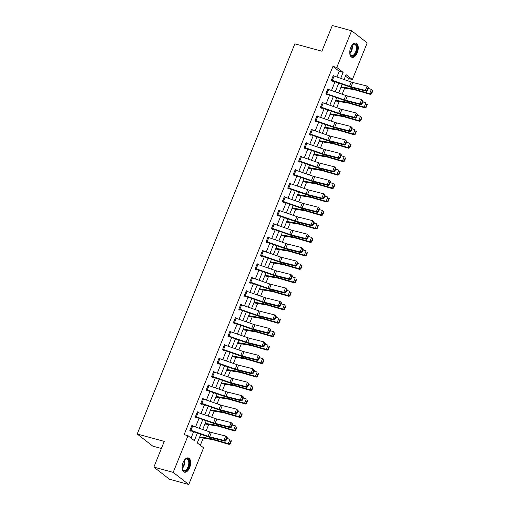 <?xml version="1.0" encoding="UTF-8"?>
<svg xmlns="http://www.w3.org/2000/svg" width="510" height="510" viewBox="0 0 510 510"><rect width="100%" height="100%" fill="white"/><g stroke="black" fill="none" stroke-linecap="round" stroke-linejoin="round"><path stroke-width="0.76" d="M183.096 462.513A7.382 3.933 -74.7 0 1 188.324 457.942A7.382 3.933 -74.7 0 1 189.669 467.619A7.382 3.933 -74.7 0 1 184.441 472.19A7.382 3.933 -74.7 0 1 183.096 462.513M350.714 47.647A7.382 3.933 -74.7 0 1 355.942 43.076A7.382 3.933 -74.7 0 1 357.281 52.76A7.382 3.933 -74.7 0 1 352.053 57.324A7.382 3.933 -74.7 0 1 350.714 47.647M161.389 448.488L152.783 446.142L137.203 434.023L294.85 43.834L321.899 51.21L332.291 25.5L351.613 30.766L367.194 42.891L352.378 79.56L346.06 74.645L344.091 79.522M347.603 80.746L348.508 78.508L352.378 79.56M200.322 445.287L203.235 438.077M206.206 430.72L208.673 424.613M211.644 417.263L214.111 411.156M217.081 403.799L219.549 397.692M222.519 390.341L224.987 384.234M227.964 376.877L230.431 370.77M233.401 363.42L235.869 357.312M238.839 349.956L241.306 343.855M244.277 336.498L246.744 330.391M249.715 323.04L252.182 316.933M255.153 309.576L257.62 303.469M260.591 296.119L263.058 290.012M266.029 282.655L268.496 276.548M271.467 269.197L273.934 263.09M276.904 255.733L279.372 249.626M282.342 242.275L284.809 236.168M287.78 228.811L290.254 222.704M293.224 215.354L295.692 209.247M298.662 201.89L301.13 195.783M304.1 188.432L306.567 182.325M309.538 174.968L312.005 168.861M314.976 161.511L317.443 155.403M320.414 148.047L322.881 141.939M325.852 134.589L328.319 128.482M331.29 121.125L333.757 115.024M336.728 107.667L339.195 101.56M342.165 94.21L344.632 88.102M200.781 434.227L197.268 442.916L203.586 447.831L188.77 484.5L173.19 472.381L188.005 435.706L194.323 440.621L197.383 433.047M173.19 472.381L153.867 467.109L169.447 479.234L188.77 484.5M348.508 78.508L345.461 76.13M336.931 77.029L339.246 71.298L332.928 66.389L184.142 434.654L188.005 435.706M191.059 438.084L193.621 431.74M195.534 427.004L199.059 418.276M200.972 413.546L204.497 404.819M206.41 400.082L209.935 391.355M211.848 386.625L215.373 377.897M217.285 373.167L220.811 364.433M222.723 359.703L226.249 350.976M228.161 346.245L231.693 337.512M233.599 332.781L237.131 324.054M239.037 319.324L242.569 310.59M244.481 305.86L248.007 297.132M249.919 292.402L253.444 283.668M255.357 278.938L258.882 270.211M260.795 265.481L264.32 256.747M266.233 252.016L269.758 243.289M271.671 238.559L275.196 229.825M277.108 225.095L280.634 216.367M282.546 211.637L286.072 202.91M287.984 198.173L291.516 189.446M293.422 184.716L296.954 175.988M298.86 171.252L302.392 162.524M304.304 157.794L307.83 149.067M309.742 144.336L313.267 135.603M315.18 130.872L318.705 122.145M320.618 117.415L324.143 108.681M326.056 103.951L329.581 95.223M331.494 90.493L335.019 81.759M334.299 76.117L333.336 75.321L331.245 80.497L332.297 81.313L332.469 80.886M328.861 89.575L327.898 88.778L325.807 93.955L326.859 94.777L327.031 94.344L325.909 94.038M323.423 103.033L322.46 102.242L320.363 107.419L321.421 108.235L321.593 107.808M317.985 116.497L317.016 115.7L314.925 120.876L315.983 121.699L316.155 121.265M312.547 129.954L311.578 129.164L309.487 134.34L310.539 135.156L310.717 134.723L309.595 134.417M307.109 143.418L306.14 142.621L304.049 147.798L305.101 148.62L305.28 148.187M301.754 156.908L300.702 156.085L298.611 161.262L299.663 162.078L299.842 161.644L298.72 161.339M296.233 170.34L295.264 169.543L293.173 174.72L294.225 175.542L294.397 175.108M290.796 183.798L289.827 183.001L287.736 188.184L288.787 189L288.96 188.566M285.358 197.262L284.389 196.465L282.298 201.641L283.35 202.464L283.522 202.03L282.4 201.724M279.92 210.719L278.951 209.922L276.86 215.105L277.912 215.921L278.084 215.488M274.476 224.183L273.513 223.386L271.422 228.563L272.474 229.379L272.646 228.952L271.524 228.646M269.038 237.641L268.075 236.844L265.984 242.02L267.036 242.843L267.208 242.409L266.086 242.103M263.683 251.13L262.637 250.308L260.54 255.484L261.598 256.3L261.77 255.873M258.162 264.562L257.199 263.766L255.102 268.942L256.16 269.764L256.332 269.331L255.21 269.025M252.724 278.026L251.755 277.23L249.664 282.406L250.716 283.222L250.894 282.795M247.369 291.516L246.317 290.687L244.226 295.864L245.278 296.686L245.457 296.253L244.335 295.947M241.848 304.948L240.879 304.151L238.788 309.328L239.84 310.144L240.019 309.717L238.897 309.411M236.41 318.406L235.441 317.609L233.351 322.785L234.402 323.608L234.581 323.174M230.973 331.863L230.004 331.073L227.913 336.249L228.964 337.065L229.137 336.638L228.015 336.332M225.535 345.327L224.566 344.531L222.475 349.707L223.527 350.529L223.699 350.096M220.097 358.785L219.128 357.994L217.037 363.171L218.089 363.987L218.261 363.553M214.659 372.249L213.69 371.452L211.599 376.629L212.651 377.451L212.823 377.017L211.701 376.711M209.298 385.738L208.252 384.916L206.161 390.093L207.213 390.909L207.385 390.475M203.777 399.171L202.814 398.374L200.723 403.55L201.775 404.373L201.947 403.939L200.825 403.633M198.339 412.628L197.376 411.831L195.279 417.014L196.337 417.83L196.509 417.397L195.387 417.091M192.984 426.118L191.932 425.295L189.841 430.472L190.893 431.294L191.072 430.861M153.867 467.109L164.258 441.399L137.203 434.023M332.928 66.389L336.798 67.441L351.613 30.766M340.693 78.342L343.109 72.356L336.798 67.441M199.295 428.317L202.821 419.583M204.733 414.853L208.258 406.126M210.171 401.395L213.696 392.668M215.609 387.931L219.134 379.204M221.047 374.474L224.572 365.746M226.485 361.01L230.01 352.282M231.922 347.552L235.454 338.825M237.36 334.088L240.892 325.361M242.798 320.631L246.33 311.903M248.242 307.173L251.768 298.439M253.68 293.709L257.206 284.982M259.118 280.251L262.644 271.518M264.556 266.787L268.081 258.06M269.994 253.33L273.519 244.596M275.432 239.866L278.957 231.138M280.87 226.408L284.395 217.674M286.308 212.944L289.833 204.217M291.745 199.487L295.277 190.753M297.183 186.023L300.715 177.295M302.621 172.565L306.153 163.831M308.065 159.101L311.591 150.373M313.503 145.643L317.029 136.916M318.941 132.179L322.467 123.452M324.379 118.722L327.904 109.994M329.817 105.258L333.342 96.53M335.255 91.8L338.78 83.073M342.178 84.252L338.653 92.979M336.74 97.716L333.215 106.443M331.302 111.174L327.777 119.901M325.865 124.638L322.333 133.365M320.427 138.095L316.895 146.823M314.989 151.553L311.457 160.287M309.544 165.017L306.019 173.744M304.107 178.474L300.581 187.208M298.669 191.938L295.143 200.666M293.231 205.396L289.705 214.13M287.793 218.86L284.268 227.587M282.355 232.318L278.83 241.051M276.917 245.782L273.392 254.509M271.479 259.239L267.954 267.973M266.041 272.703L262.516 281.431M260.604 286.161L257.072 294.895M255.166 299.625L251.634 308.352M249.721 313.083L246.196 321.81M244.284 326.547L240.758 335.274M238.846 340.004L235.32 348.732M233.408 353.468L229.882 362.196M227.97 366.926L224.445 375.653M222.532 380.383L219.007 389.117M217.094 393.847L213.569 402.575M211.656 407.305L208.131 416.039M206.219 420.769L202.693 429.496M339.246 71.298L343.109 72.356M333.157 75.748L333.177 75.754A3.315 0.606 22 0 1 334.075 76.035L351.243 82.014A4.737 0.867 -158 0 0 352.805 82.486L367.104 86.088L368.641 87.58L368.163 87.236L366.945 90.257L367.417 90.595L368.641 87.58M331.347 80.58L349.911 86.942A7.102 1.3 22 0 0 352.251 87.656L366.55 91.258L365.364 90.404L367.104 86.088L368.163 87.236M331.417 80.064L331.43 80.07A3.315 0.606 22 0 1 332.335 80.35L349.497 86.324A4.737 0.867 -158 0 0 351.058 86.802L365.364 90.404L366.945 90.257M366.55 91.258L367.417 90.595M340.89 87.433L340.909 87.439A3.315 0.606 -158 0 0 341.668 87.612L353.704 89.594A4.737 0.867 22 0 1 355.075 89.919L370.547 94.439L369.635 93.655L354.163 89.142A7.102 1.3 -158 0 0 352.11 88.657L341.133 86.847M371.21 93.547L371.573 93.859L372.797 90.837L372.434 90.525L371.21 93.547L369.635 93.655L371.376 89.346L368.29 88.44M372.434 90.525L372.797 90.837M371.573 93.859L370.547 94.439M351.779 45.594A6.388 3.404 -74.7 0 1 352.62 44.682A6.388 3.404 -74.7 0 1 353.997 43.886A6.388 3.404 -74.7 0 1 357.019 49.036A6.388 3.404 -74.7 0 1 352.761 56.183A6.388 3.404 -74.7 0 1 350.007 54.258A6.388 3.404 -74.7 0 1 349.745 53.046A5.725 3.047 105.3 0 0 351.772 45.6M349.943 54.041A5.916 3.156 105.3 0 0 351.435 55.635A5.916 3.156 105.3 0 0 352.423 55.622A5.916 3.156 105.3 0 0 356.235 49.878A5.916 3.156 105.3 0 0 354.552 44.217A5.916 3.156 105.3 0 0 353.564 44.236A5.916 3.156 105.3 0 0 352.448 44.835M351.613 57.152A7.338 3.908 105.3 0 0 352.671 57.094A7.338 3.908 105.3 0 0 357.37 50.127A7.338 3.908 105.3 0 0 355.47 43.006M184.161 460.46A6.388 3.404 -74.7 0 1 185.002 459.542A6.388 3.404 -74.7 0 1 188.923 460.128A6.388 3.404 -74.7 0 1 188.604 467.109A6.388 3.404 -74.7 0 1 182.389 469.123A6.388 3.404 -74.7 0 1 182.134 467.912M182.325 468.907A5.916 3.156 105.3 0 0 183.823 470.5A5.916 3.156 105.3 0 0 188.011 466.841A5.916 3.156 105.3 0 0 186.934 459.083A5.916 3.156 105.3 0 0 184.837 459.695M183.995 472.011A7.338 3.908 105.3 0 0 189.025 467.434A7.338 3.908 105.3 0 0 187.852 457.872M327.72 89.212L327.739 89.218A3.315 0.606 22 0 1 328.638 89.499L345.805 95.472A4.737 0.867 -158 0 0 347.367 95.944L361.666 99.552L363.203 101.037L362.725 100.693L361.507 103.715L361.979 104.059L363.203 101.037M327.739 89.218L325.992 93.528A3.315 0.606 22 0 1 326.897 93.808L344.059 99.788A4.737 0.867 -158 0 0 345.621 100.26L359.926 103.861L361.112 104.716L346.813 101.114A7.102 1.3 22 0 1 344.473 100.406L327.044 94.35M361.507 103.715L359.926 103.861L361.666 99.552L362.725 100.693M361.112 104.716L361.979 104.059M320.541 106.985L322.301 102.676A3.315 0.606 22 0 1 323.2 102.956L340.368 108.936A4.737 0.867 -158 0 0 341.929 109.408L356.229 113.01L357.759 114.501L357.287 114.157L356.063 117.179L356.541 117.517L357.759 114.501M320.471 107.502L339.029 113.864A7.102 1.3 22 0 0 341.375 114.578L355.674 118.18L354.482 117.325L356.229 113.01L357.287 114.157M320.554 106.992A3.315 0.606 22 0 1 321.459 107.272L338.621 113.245A4.737 0.867 -158 0 0 340.183 113.724L354.482 117.325L356.063 117.179M355.674 118.18L356.541 117.517M335.452 100.897L335.472 100.897A3.315 0.606 -158 0 0 336.23 101.069L348.266 103.058A4.737 0.867 22 0 1 349.63 103.383L365.109 107.897L364.197 107.119L348.725 102.606A7.102 1.3 -158 0 0 346.672 102.115L335.695 100.304M365.772 107.011L366.135 107.323L367.359 104.301L366.996 103.989L365.772 107.011L364.197 107.119L365.938 102.803L362.852 101.904M366.996 103.989L367.359 104.301M366.135 107.323L365.109 107.897M330.015 114.355L330.027 114.361A3.315 0.606 -158 0 0 330.786 114.533L342.828 116.516A4.737 0.867 22 0 1 344.193 116.841L359.671 121.355L358.759 120.577L343.281 116.063A7.102 1.3 -158 0 0 341.235 115.579L330.257 113.762M360.334 120.468L360.697 120.781L361.921 117.759L361.558 117.447L360.334 120.468L358.759 120.577L360.5 116.267L357.414 115.362M361.558 117.447L361.921 117.759M360.697 120.781L359.671 121.355M316.844 116.133L316.863 116.133A3.315 0.606 22 0 1 317.762 116.42L334.93 122.394A4.737 0.867 -158 0 0 336.485 122.865L350.791 126.474L352.321 127.959L351.849 127.615L350.625 130.636L351.103 130.981L352.321 127.959M315.033 120.959L333.591 127.328A7.102 1.3 22 0 0 335.937 128.035L350.236 131.637L349.044 130.783L350.791 126.474L351.849 127.615M316.863 116.133L315.116 120.449A3.315 0.606 22 0 1 316.015 120.73L333.183 126.709A4.737 0.867 -158 0 0 334.745 127.181L349.044 130.783L350.625 130.636M350.236 131.637L351.103 130.981M312.324 129.878L310.577 134.194A3.315 0.606 22 0 0 309.678 133.913L311.419 129.597A3.315 0.606 22 0 1 312.324 129.878L329.492 135.858A4.737 0.867 -158 0 0 331.047 136.329L345.353 139.931L346.883 141.417L346.411 141.079L345.187 144.1L345.665 144.438L346.883 141.417M310.577 134.194L327.745 140.167A4.737 0.867 -158 0 0 329.307 140.645L343.606 144.247L344.798 145.101L330.493 141.499A7.102 1.3 22 0 1 328.153 140.785L310.73 134.729M345.187 144.1L343.606 144.247L345.353 139.931L346.411 141.079M344.798 145.101L345.665 144.438M304.228 147.371L305.981 143.055A3.315 0.606 22 0 1 306.886 143.342L324.048 149.315A4.737 0.867 -158 0 0 325.609 149.787L339.915 153.395L341.445 154.881L340.973 154.536L339.749 157.558L340.227 157.902L341.445 154.881M304.158 147.881L322.715 154.249A7.102 1.3 22 0 0 325.055 154.957L339.36 158.559L338.168 157.705L339.915 153.395L340.973 154.536M304.24 147.371A3.315 0.606 22 0 1 305.139 147.651L322.307 153.631A4.737 0.867 -158 0 0 323.869 154.103L338.168 157.705L339.749 157.558M339.36 158.559L340.227 157.902M324.577 127.819L324.589 127.819A3.315 0.606 -158 0 0 325.348 127.991L337.39 129.98A4.737 0.867 22 0 1 338.755 130.305L354.233 134.818L353.322 134.041L337.843 129.521A7.102 1.3 -158 0 0 335.79 129.036L324.819 127.226M354.896 133.932L355.26 134.238L356.484 131.223L356.114 130.911L354.896 133.932L353.322 134.041L355.062 129.725L351.976 128.826M356.114 130.911L356.484 131.223M355.26 134.238L354.233 134.818M319.139 141.276L319.152 141.283A3.315 0.606 -158 0 0 319.91 141.455L331.953 143.438A4.737 0.867 22 0 1 333.317 143.763L348.795 148.276L347.884 147.498L332.405 142.985A7.102 1.3 -158 0 0 330.353 142.5L319.375 140.683M349.458 147.39L349.822 147.702L351.039 144.681L350.676 144.368L349.458 147.39L347.884 147.498L349.624 143.189L346.532 142.284M350.676 144.368L351.039 144.681M349.822 147.702L348.795 148.276M313.701 154.74L313.714 154.74A3.315 0.606 -158 0 0 314.472 154.912L326.508 156.901A4.737 0.867 22 0 1 327.879 157.227L343.351 161.74L342.446 160.962L326.967 156.442A7.102 1.3 -158 0 0 324.915 155.958L313.937 154.148M344.02 160.854L344.384 161.16L345.601 158.145L345.238 157.832L344.02 160.854L342.446 160.962L344.186 156.646L341.094 155.748M345.238 157.832L345.601 158.145M344.384 161.16L343.351 161.74M300.53 156.513L300.543 156.519A3.315 0.606 22 0 1 301.448 156.799L318.61 162.773A4.737 0.867 -158 0 0 320.172 163.251L334.477 166.853L336.007 168.338L335.529 168L334.311 171.022L334.789 171.36L336.007 168.338M300.543 156.519L298.803 160.835A3.315 0.606 22 0 1 299.702 161.115L316.869 167.089A4.737 0.867 -158 0 0 318.431 167.567L332.73 171.169L333.922 172.023L319.617 168.421A7.102 1.3 22 0 1 317.277 167.707L299.854 161.651M334.311 171.022L332.73 171.169L334.477 166.853L335.529 168M333.922 172.023L334.789 171.36M308.263 168.198L308.276 168.204A3.315 0.606 -158 0 0 309.034 168.376L321.07 170.359A4.737 0.867 22 0 1 322.441 170.684L337.913 175.198L337.008 174.42L321.529 169.906A7.102 1.3 -158 0 0 319.477 169.422L308.499 167.605M338.583 174.312L338.946 174.624L340.164 171.602L339.8 171.29L338.583 174.312L337.008 174.42L338.748 170.104L335.656 169.205M339.8 171.29L340.164 171.602M338.946 174.624L337.913 175.198M293.346 174.286L295.105 169.977A3.315 0.606 22 0 1 296.01 170.263L313.172 176.237A4.737 0.867 -158 0 0 314.734 176.709L329.033 180.31L330.569 181.802L330.091 181.458L328.873 184.48L329.352 184.824L330.569 181.802M293.275 174.802L311.839 181.171A7.102 1.3 22 0 0 314.179 181.879L328.485 185.481L327.292 184.626L329.033 180.31L330.091 181.458M293.365 174.292A3.315 0.606 22 0 1 294.264 174.573L311.431 180.553A4.737 0.867 -158 0 0 312.993 181.024L327.292 184.626L328.873 184.48M328.485 185.481L329.352 184.824M302.825 181.662L302.838 181.662A3.315 0.606 -158 0 0 303.597 181.834L315.633 183.823A4.737 0.867 22 0 1 317.003 184.148L332.475 188.662L331.564 187.884L316.092 183.364A7.102 1.3 -158 0 0 314.039 182.88L303.061 181.069M333.145 187.776L333.508 188.082L334.726 185.066L334.362 184.754L333.145 187.776L331.564 187.884L333.31 183.568L330.219 182.669M334.362 184.754L334.726 185.066M333.508 188.082L332.475 188.662M289.654 183.434L289.667 183.441A3.315 0.606 22 0 1 290.566 183.721L307.734 189.694A4.737 0.867 -158 0 0 309.296 190.173L323.595 193.774L325.131 195.26L324.653 194.922L323.436 197.937L323.914 198.282L325.131 195.26M287.838 188.26L306.402 194.629A7.102 1.3 22 0 0 308.741 195.343L323.04 198.945L321.855 198.09L323.595 193.774L324.653 194.922M287.908 187.75L287.927 187.756A3.315 0.606 22 0 1 288.826 188.037L305.994 194.01A4.737 0.867 -158 0 0 307.555 194.488L321.855 198.09L323.436 197.937M323.04 198.945L323.914 198.282M297.387 195.12L297.4 195.126A3.315 0.606 -158 0 0 298.159 195.292L310.195 197.281A4.737 0.867 22 0 1 311.565 197.606L327.037 202.119L326.126 201.342L310.654 196.828A7.102 1.3 -158 0 0 308.601 196.337L297.623 194.527M327.707 201.233L328.07 201.546L329.288 198.524L328.925 198.212L327.707 201.233L326.126 201.342L327.873 197.026L324.781 196.127M328.925 198.212L329.288 198.524M328.07 201.546L327.037 202.119M282.47 201.208L284.229 196.898A3.315 0.606 22 0 1 285.128 197.179L302.296 203.159A4.737 0.867 -158 0 0 303.858 203.63L318.157 207.232L319.693 208.724L319.215 208.38L317.998 211.401L318.469 211.746L319.693 208.724M282.489 201.214A3.315 0.606 22 0 1 283.388 201.495L300.556 207.474A4.737 0.867 -158 0 0 302.111 207.946L316.417 211.548L317.602 212.402L303.303 208.8A7.102 1.3 22 0 1 300.964 208.093L283.541 202.03M317.998 211.401L316.417 211.548L318.157 207.232L319.215 208.38M317.602 212.402L318.469 211.746M291.949 208.584L291.962 208.584A3.315 0.606 -158 0 0 292.721 208.756L304.757 210.745A4.737 0.867 22 0 1 306.127 211.063L321.6 215.583L320.688 214.806L305.216 210.286A7.102 1.3 -158 0 0 303.163 209.801L292.185 207.991M322.269 214.691L322.632 215.003L323.85 211.988L323.487 211.675L322.269 214.691L320.688 214.806L322.435 210.49L319.343 209.584M323.487 211.675L323.85 211.988M322.632 215.003L321.6 215.583M278.779 210.356L278.791 210.362A3.315 0.606 22 0 1 279.69 210.643L296.858 216.616A4.737 0.867 -158 0 0 298.42 217.094L312.719 220.696L314.256 222.181L313.777 221.844L312.56 224.859L313.032 225.203L314.256 222.181M276.962 215.182L295.526 221.55A7.102 1.3 22 0 0 297.865 222.264L312.165 225.866L310.979 225.012L312.719 220.696L313.777 221.844M277.032 214.672L277.051 214.678A3.315 0.606 22 0 1 277.95 214.959L295.118 220.932A4.737 0.867 -158 0 0 296.673 221.404L310.979 225.012L312.56 224.859M312.165 225.866L313.032 225.203M286.505 222.041L286.524 222.048A3.315 0.606 -158 0 0 287.283 222.213L299.319 224.202A4.737 0.867 22 0 1 300.69 224.527L316.162 229.041L315.25 228.263L299.778 223.75A7.102 1.3 -158 0 0 297.725 223.259L286.748 221.448M316.825 228.155L317.195 228.467L318.412 225.445L318.049 225.133L316.825 228.155L315.25 228.263L316.997 223.947L313.905 223.048M318.049 225.133L318.412 225.445M317.195 228.467L316.162 229.041M273.334 223.82L273.354 223.82A3.315 0.606 22 0 1 274.252 224.1L291.42 230.08A4.737 0.867 -158 0 0 292.982 230.552L307.281 234.154L308.818 235.645L308.34 235.301L307.122 238.323L307.594 238.661L308.818 235.645M273.354 223.82L271.607 228.136A3.315 0.606 22 0 1 272.512 228.416L289.68 234.396A4.737 0.867 -158 0 0 291.235 234.868L305.541 238.47L306.727 239.324L292.428 235.722A7.102 1.3 22 0 1 290.088 235.008L272.665 228.952M307.122 238.323L305.541 238.47L307.281 234.154L308.34 235.301M306.727 239.324L307.594 238.661M281.067 235.499L281.087 235.505A3.315 0.606 -158 0 0 281.845 235.677L293.881 237.66A4.737 0.867 22 0 1 295.252 237.985L310.724 242.505L309.812 241.727L294.34 237.207A7.102 1.3 -158 0 0 292.287 236.723L281.31 234.912M311.387 241.612L311.75 241.925L312.974 238.909L312.611 238.597L311.387 241.612L309.812 241.727L311.559 237.411L308.467 236.506M312.611 238.597L312.974 238.909M311.75 241.925L310.724 242.505M268.815 237.564L267.074 241.88A3.315 0.606 22 0 0 266.169 241.593L267.916 237.284A3.315 0.606 22 0 1 268.815 237.564L285.983 243.538A4.737 0.867 -158 0 0 287.544 244.016L301.844 247.618L303.38 249.103L302.902 248.765L301.684 251.781L302.156 252.125L303.38 249.103M267.074 241.88L284.236 247.854A4.737 0.867 -158 0 0 285.798 248.325L300.103 251.934L301.289 252.788L286.99 249.18A7.102 1.3 22 0 1 284.65 248.472L267.221 242.416M301.684 251.781L300.103 251.934L301.844 247.618L302.902 248.765M301.289 252.788L302.156 252.125M275.63 248.963L275.649 248.969A3.315 0.606 -158 0 0 276.407 249.135L288.443 251.124A4.737 0.867 22 0 1 289.808 251.449L305.286 255.963L304.374 255.185L288.902 250.671A7.102 1.3 -158 0 0 286.849 250.18L275.872 248.37M305.949 255.076L306.312 255.389L307.536 252.367L307.173 252.055L305.949 255.076L304.374 255.185L306.115 250.869L303.029 249.97M307.173 252.055L307.536 252.367M306.312 255.389L305.286 255.963M262.459 250.741L262.478 250.741A3.315 0.606 22 0 1 263.377 251.022L280.545 257.002A4.737 0.867 -158 0 0 282.106 257.474L296.406 261.075L297.936 262.567L297.464 262.223L296.24 265.245L296.718 265.582L297.936 262.567M260.648 255.567L279.212 261.93A7.102 1.3 22 0 0 281.552 262.644L295.851 266.245L294.659 265.391L296.406 261.075L297.464 262.223M260.718 255.051L260.731 255.057A3.315 0.606 22 0 1 261.636 255.338L278.798 261.318A4.737 0.867 -158 0 0 280.36 261.789L294.659 265.391L296.24 265.245M295.851 266.245L296.718 265.582M270.192 262.42L270.204 262.427A3.315 0.606 -158 0 0 270.963 262.599L283.005 264.582A4.737 0.867 22 0 1 284.37 264.907L299.848 269.427L298.936 268.649L283.464 264.129A7.102 1.3 -158 0 0 281.412 263.644L270.434 261.834M300.511 268.534L300.874 268.846L302.099 265.825L301.735 265.519L300.511 268.534L298.936 268.649L300.677 264.333L297.591 263.428M301.735 265.519L302.099 265.825M300.874 268.846L299.848 269.427M257.021 264.199L257.04 264.205A3.315 0.606 22 0 1 257.939 264.486L275.107 270.459A4.737 0.867 -158 0 0 276.662 270.938L290.968 274.539L292.498 276.025L292.026 275.687L290.802 278.702L291.28 279.046L292.498 276.025M257.04 264.205L255.293 268.515A3.315 0.606 22 0 1 256.198 268.802L273.36 274.775A4.737 0.867 -158 0 0 274.922 275.247L289.221 278.855L290.413 279.709L276.114 276.101A7.102 1.3 22 0 1 273.768 275.394L256.345 269.337M290.802 278.702L289.221 278.855L290.968 274.539L292.026 275.687M290.413 279.709L291.28 279.046M264.754 275.885L264.766 275.885A3.315 0.606 -158 0 0 265.525 276.057L277.567 278.046A4.737 0.867 22 0 1 278.932 278.371L294.41 282.884L293.499 282.106L278.02 277.593A7.102 1.3 -158 0 0 275.967 277.102L264.996 275.292M295.073 281.998L295.437 282.31L296.661 279.289L296.291 278.976L295.073 281.998L293.499 282.106L295.239 277.791L292.153 276.892M296.291 278.976L296.661 279.289M295.437 282.31L294.41 282.884M249.843 281.973L251.602 277.663A3.315 0.606 22 0 1 252.501 277.944L269.669 283.923A4.737 0.867 -158 0 0 271.224 284.395L285.53 287.997L287.06 289.489L286.588 289.144L285.364 292.166L285.842 292.504L287.06 289.489M249.772 282.489L268.33 288.851A7.102 1.3 22 0 0 270.676 289.565L284.975 293.167L283.783 292.313L285.53 287.997L286.588 289.144M249.855 281.979A3.315 0.606 22 0 1 250.754 282.26L267.922 288.233A4.737 0.867 -158 0 0 269.484 288.711L283.783 292.313L285.364 292.166M284.975 293.167L285.842 292.504M259.316 289.342L259.329 289.349A3.315 0.606 -158 0 0 260.087 289.521L272.13 291.503A4.737 0.867 22 0 1 273.494 291.828L288.972 296.348L288.061 295.564L272.582 291.051A7.102 1.3 -158 0 0 270.529 290.566L259.552 288.756M289.635 295.456L289.999 295.768L291.223 292.746L290.853 292.44L289.635 295.456L288.061 295.564L289.801 291.255L286.709 290.349M290.853 292.44L291.223 292.746M289.999 295.768L288.972 296.348M246.145 291.121L246.158 291.127A3.315 0.606 22 0 1 247.063 291.408L264.225 297.381A4.737 0.867 -158 0 0 265.786 297.859L280.092 301.461L281.622 302.946L281.15 302.602L279.926 305.624L280.404 305.968L281.622 302.946M246.158 291.127L244.417 295.437A3.315 0.606 22 0 1 245.316 295.724L262.484 301.697A4.737 0.867 -158 0 0 264.046 302.169L278.345 305.77L279.537 306.631L265.232 303.023A7.102 1.3 22 0 1 262.892 302.315L245.469 296.259M279.926 305.624L278.345 305.77L280.092 301.461L281.15 302.602M279.537 306.631L280.404 305.968M253.878 302.806L253.891 302.806A3.315 0.606 -158 0 0 254.649 302.978L266.685 304.967A4.737 0.867 22 0 1 268.056 305.292L283.528 309.806L282.623 309.028L267.144 304.515A7.102 1.3 -158 0 0 265.092 304.024L254.114 302.213M284.197 308.92L284.561 309.232L285.778 306.21L285.415 305.898L284.197 308.92L282.623 309.028L284.363 304.712L281.271 303.813M285.415 305.898L285.778 306.21M284.561 309.232L283.528 309.806M240.707 304.578L240.72 304.585A3.315 0.606 22 0 1 241.625 304.865L258.787 310.845A4.737 0.867 -158 0 0 260.349 311.317L274.654 314.919L276.184 316.41L275.706 316.066L274.488 319.088L274.966 319.426L276.184 316.41M240.72 304.585L238.98 308.901A3.315 0.606 22 0 1 239.878 309.181L257.046 315.154A4.737 0.867 -158 0 0 258.608 315.633L272.907 319.234L274.099 320.089L259.794 316.487A7.102 1.3 22 0 1 257.454 315.773L240.031 309.717M274.488 319.088L272.907 319.234L274.654 314.919L275.706 316.066M274.099 320.089L274.966 319.426M248.44 316.264L248.453 316.27A3.315 0.606 -158 0 0 249.212 316.442L261.248 318.425A4.737 0.867 22 0 1 262.618 318.75L278.09 323.27L277.185 322.486L261.706 317.972A7.102 1.3 -158 0 0 259.654 317.488L248.676 315.677M278.76 322.377L279.123 322.69L280.341 319.668L279.977 319.356L278.76 322.377L277.185 322.486L278.925 318.176L275.833 317.271M279.977 319.356L280.341 319.668M279.123 322.69L278.09 323.27M233.523 322.358L235.282 318.049A3.315 0.606 22 0 1 236.187 318.329L253.349 324.303A4.737 0.867 -158 0 0 254.911 324.774L269.21 328.383L270.746 329.868L270.268 329.524L269.05 332.545L269.529 332.89L270.746 329.868M233.452 322.868L252.016 329.237A7.102 1.3 22 0 0 254.356 329.944L268.662 333.546L267.469 332.692L269.21 328.383L270.268 329.524M233.542 322.358A3.315 0.606 22 0 1 234.441 322.639L251.608 328.618A4.737 0.867 -158 0 0 253.17 329.09L267.469 332.692L269.05 332.545M268.662 333.546L269.529 332.89M243.002 329.728L243.015 329.728A3.315 0.606 -158 0 0 243.774 329.9L255.81 331.889A4.737 0.867 22 0 1 257.18 332.214L272.652 336.728L271.741 335.95L256.269 331.436A7.102 1.3 -158 0 0 254.216 330.945L243.238 329.135M273.322 335.841L273.685 336.154L274.903 333.132L274.539 332.82L273.322 335.841L271.741 335.95L273.487 331.634L270.396 330.735M274.539 332.82L274.903 333.132M273.685 336.154L272.652 336.728M229.831 331.5L229.844 331.506A3.315 0.606 22 0 1 230.743 331.787L247.911 337.767A4.737 0.867 -158 0 0 249.473 338.238L263.772 341.84L265.308 343.332L264.83 342.988L263.613 346.009L264.091 346.347L265.308 343.332M228.085 335.816L228.104 335.822A3.315 0.606 22 0 1 229.003 336.103L246.171 342.076A4.737 0.867 -158 0 0 247.732 342.554L262.032 346.156L263.217 347.01L248.918 343.408A7.102 1.3 22 0 1 246.579 342.694L229.156 336.638M263.613 346.009L262.032 346.156L263.772 341.84L264.83 342.988M263.217 347.01L264.091 346.347M237.564 343.185L237.577 343.192A3.315 0.606 -158 0 0 238.336 343.364L250.372 345.346A4.737 0.867 22 0 1 251.742 345.672L267.214 350.185L266.303 349.407L250.831 344.894A7.102 1.3 -158 0 0 248.778 344.409L237.8 342.592M267.884 349.299L268.247 349.611L269.465 346.59L269.101 346.277L267.884 349.299L266.303 349.407L268.05 345.098L264.958 344.193M269.101 346.277L269.465 346.59M268.247 349.611L267.214 350.185M222.647 349.28L224.406 344.964A3.315 0.606 22 0 1 225.305 345.251L242.473 351.224A4.737 0.867 -158 0 0 244.035 351.696L258.334 355.304L259.87 356.79L259.392 356.445L258.175 359.467L258.647 359.811L259.87 356.79M222.577 349.79L241.141 356.158A7.102 1.3 22 0 0 243.48 356.866L257.779 360.468L256.594 359.614L258.334 355.304L259.392 356.445M222.666 349.28A3.315 0.606 22 0 1 223.565 349.56L240.733 355.54A4.737 0.867 -158 0 0 242.288 356.012L256.594 359.614L258.175 359.467M257.779 360.468L258.647 359.811M232.126 356.649L232.139 356.649A3.315 0.606 -158 0 0 232.898 356.822L244.934 358.81A4.737 0.867 22 0 1 246.304 359.136L261.777 363.649L260.865 362.871L245.393 358.351A7.102 1.3 -158 0 0 243.34 357.867L232.362 356.056M262.446 362.763L262.809 363.069L264.027 360.054L263.664 359.741L262.446 362.763L260.865 362.871L262.612 358.555L259.52 357.657M263.664 359.741L264.027 360.054M262.809 363.069L261.777 363.649M218.956 358.422L218.969 358.428A3.315 0.606 22 0 1 219.867 358.708L237.035 364.688A4.737 0.867 -158 0 0 238.597 365.16L252.896 368.762L254.433 370.247L253.954 369.909L252.737 372.931L253.209 373.269L254.433 370.247M217.139 363.247L235.703 369.616A7.102 1.3 22 0 0 238.042 370.33L252.342 373.932L251.156 373.078L252.896 368.762L253.954 369.909M217.209 362.737L217.228 362.744A3.315 0.606 22 0 1 218.127 363.024L235.295 368.998A4.737 0.867 -158 0 0 236.85 369.476L251.156 373.078L252.737 372.931M252.342 373.932L253.209 373.269M226.682 370.107L226.701 370.113A3.315 0.606 -158 0 0 227.46 370.286L239.496 372.268A4.737 0.867 22 0 1 240.867 372.593L256.339 377.107L255.427 376.329L239.955 371.815A7.102 1.3 -158 0 0 237.902 371.331L226.924 369.514M257.002 376.221L257.372 376.533L258.589 373.511L258.226 373.199L257.002 376.221L255.427 376.329L257.174 372.019L254.082 371.114M258.226 373.199L258.589 373.511M257.372 376.533L256.339 377.107M213.511 371.886L213.531 371.886A3.315 0.606 22 0 1 214.429 372.172L231.597 378.146A4.737 0.867 -158 0 0 233.159 378.618L247.458 382.226L248.995 383.711L248.517 383.367L247.299 386.389L247.771 386.733L248.995 383.711M213.531 371.886L211.784 376.201A3.315 0.606 22 0 1 212.689 376.482L229.857 382.462A4.737 0.867 -158 0 0 231.412 382.933L245.718 386.535L246.904 387.39L232.605 383.788A7.102 1.3 22 0 1 230.265 383.08L212.842 377.024M247.299 386.389L245.718 386.535L247.458 382.226L248.517 383.367M246.904 387.39L247.771 386.733M221.244 383.571L221.263 383.571A3.315 0.606 -158 0 0 222.022 383.743L234.058 385.732A4.737 0.867 22 0 1 235.429 386.057L250.901 390.571L249.989 389.793L234.517 385.273A7.102 1.3 -158 0 0 232.464 384.789L221.487 382.978M251.564 389.685L251.927 389.991L253.151 386.975L252.788 386.663L251.564 389.685L249.989 389.793L251.736 385.477L248.644 384.578M252.788 386.663L253.151 386.975M251.927 389.991L250.901 390.571M206.333 389.659L208.093 385.35A3.315 0.606 22 0 1 208.992 385.63L226.159 391.603A4.737 0.867 -158 0 0 227.721 392.082L242.02 395.683L243.557 397.169L243.079 396.831L241.861 399.853L242.333 400.191L243.557 397.169M206.263 390.169L224.827 396.538A7.102 1.3 22 0 0 227.167 397.252L241.466 400.854L240.28 399.999L242.02 395.683L243.079 396.831M206.346 389.665A3.315 0.606 22 0 1 207.251 389.946L224.413 395.919A4.737 0.867 -158 0 0 225.975 396.397L240.28 399.999L241.861 399.853M241.466 400.854L242.333 400.191M215.806 397.029L215.826 397.035A3.315 0.606 -158 0 0 216.584 397.207L228.62 399.19A4.737 0.867 22 0 1 229.984 399.515L245.463 404.028L244.551 403.251L229.079 398.737A7.102 1.3 -158 0 0 227.026 398.253L216.049 396.436M246.126 403.142L246.489 403.455L247.713 400.433L247.35 400.12L246.126 403.142L244.551 403.251L246.292 398.935L243.206 398.036M247.35 400.12L247.713 400.433M246.489 403.455L245.463 404.028M202.636 398.807L202.655 398.807A3.315 0.606 22 0 1 203.554 399.094L220.722 405.067A4.737 0.867 -158 0 0 222.283 405.539L236.583 409.141L238.113 410.633L237.641 410.289L236.417 413.31L236.895 413.655L238.113 410.633M202.655 398.807L200.908 403.123A3.315 0.606 22 0 1 201.813 403.404L218.975 409.383A4.737 0.867 -158 0 0 220.537 409.855L234.836 413.457L236.028 414.311L221.729 410.709A7.102 1.3 22 0 1 219.389 410.002L201.96 403.945M236.417 413.31L234.836 413.457L236.583 409.141L237.641 410.289M236.028 414.311L236.895 413.655M210.369 410.493L210.381 410.493A3.315 0.606 -158 0 0 211.146 410.665L223.182 412.654A4.737 0.867 22 0 1 224.547 412.979L240.025 417.492L239.113 416.715L223.641 412.195A7.102 1.3 -158 0 0 221.589 411.71L210.611 409.9M240.688 416.606L241.051 416.912L242.275 413.897L241.912 413.584L240.688 416.606L239.113 416.715L240.854 412.399L237.768 411.5M241.912 413.584L242.275 413.897M241.051 416.912L240.025 417.492M198.116 412.552L196.375 416.868A3.315 0.606 22 0 0 195.47 416.587L197.217 412.271A3.315 0.606 22 0 1 198.116 412.552L215.284 418.525A4.737 0.867 -158 0 0 216.839 419.003L231.145 422.605L232.675 424.09L232.203 423.753L230.979 426.768L231.457 427.112L232.675 424.09M196.375 416.868L213.537 422.841A4.737 0.867 -158 0 0 215.099 423.319L229.398 426.921L230.59 427.775L216.291 424.173A7.102 1.3 22 0 1 213.945 423.459L196.522 417.403M230.979 426.768L229.398 426.921L231.145 422.605L232.203 423.753M230.59 427.775L231.457 427.112M204.931 423.95L204.944 423.957A3.315 0.606 -158 0 0 205.702 424.122L217.744 426.111A4.737 0.867 22 0 1 219.109 426.436L234.587 430.95L233.676 430.172L218.197 425.659A7.102 1.3 -158 0 0 216.144 425.168L205.173 423.357M235.25 430.064L235.614 430.376L236.838 427.354L236.468 427.042L235.25 430.064L233.676 430.172L235.416 425.856L232.33 424.957M236.468 427.042L236.838 427.354M235.614 430.376L234.587 430.95M191.76 425.729L191.779 425.729A3.315 0.606 22 0 1 192.678 426.009L209.846 431.989A4.737 0.867 -158 0 0 211.401 432.461L225.707 436.063L227.237 437.554L226.765 437.21L225.541 440.232L226.019 440.576L227.237 437.554M189.949 430.555L208.507 436.923A7.102 1.3 22 0 0 210.853 437.631L225.152 441.233L223.96 440.379L225.707 436.063L226.765 437.21M190.02 430.038L190.032 430.045A3.315 0.606 22 0 1 190.931 430.325L208.099 436.305A4.737 0.867 -158 0 0 209.661 436.777L223.96 440.379L225.541 440.232M225.152 441.233L226.019 440.576M199.493 437.414L199.506 437.414A3.315 0.606 -158 0 0 200.264 437.586L212.307 439.575A4.737 0.867 22 0 1 213.671 439.894L229.149 444.414L228.238 443.636L212.759 439.116A7.102 1.3 -158 0 0 210.706 438.632L199.729 436.821M229.812 443.522L230.176 443.834L231.4 440.818L231.03 440.506L229.812 443.522L228.238 443.636L229.978 439.32L226.893 438.415M231.03 440.506L231.4 440.818M230.176 443.834L229.149 444.414M333.177 75.754L331.43 80.07M351.243 82.014L349.497 86.324M352.805 82.486L351.058 86.802M334.075 76.035L332.335 80.35M354.163 89.142L354.533 88.23M352.11 88.657L352.486 87.714M352.155 45.135A5.916 3.156 -74.7 0 1 349.841 53.633M184.543 460.001A5.916 3.156 -74.7 0 1 183.982 465.738A5.916 3.156 -74.7 0 1 182.223 468.492M182.134 467.899A5.725 3.047 105.3 0 0 183.517 465.573A5.725 3.047 105.3 0 0 184.155 460.466M345.805 95.472L344.059 99.788M347.367 95.944L345.621 100.26M328.638 89.499L326.897 93.808M340.368 108.936L338.621 113.245M341.929 109.408L340.183 113.724M323.2 102.956L321.459 107.272M348.725 102.606L349.089 101.688M346.672 102.115L347.049 101.178M343.281 116.063L343.651 115.152M341.235 115.579L341.611 114.635M334.93 122.394L333.183 126.709M336.485 122.865L334.745 127.181M317.762 116.42L316.015 120.73M329.492 135.858L327.745 140.167M331.047 136.329L329.307 140.645M324.048 149.315L322.307 153.631M325.609 149.787L323.869 154.103M306.886 143.342L305.139 147.651M337.843 129.521L338.213 128.609M335.79 129.036L336.173 128.099M332.405 142.985L332.775 142.073M330.353 142.5L330.735 141.557M326.967 156.442L327.337 155.531M324.915 155.958L325.297 155.021M318.61 162.773L316.869 167.089M320.172 163.251L318.431 167.567M301.448 156.799L299.702 161.115M321.529 169.906L321.899 168.995M319.477 169.422L319.859 168.478M313.172 176.237L311.431 180.553M314.734 176.709L312.993 181.024M296.01 170.263L294.264 174.573M316.092 183.364L316.461 182.452M314.039 182.88L314.421 181.942M289.667 183.441L287.927 187.756M307.734 189.694L305.994 194.01M309.296 190.173L307.555 194.488M290.566 183.721L288.826 188.037M310.654 196.828L311.023 195.916M308.601 196.337L308.983 195.4M302.296 203.159L300.556 207.474M303.858 203.63L302.111 207.946M285.128 197.179L283.388 201.495M305.216 210.286L305.586 209.374M303.163 209.801L303.539 208.864M278.791 210.362L277.051 214.678M296.858 216.616L295.118 220.932M298.42 217.094L296.673 221.404M279.69 210.643L277.95 214.959M299.778 223.75L300.148 222.838M297.725 223.259L298.101 222.322M291.42 230.08L289.68 234.396M292.982 230.552L291.235 234.868M274.252 224.1L272.512 228.416M294.34 237.207L294.71 236.296M292.287 236.723L292.663 235.779M285.983 243.538L284.236 247.854M287.544 244.016L285.798 248.325M288.902 250.671L289.266 249.76M286.849 250.18L287.226 249.243M262.478 250.741L260.731 255.057M280.545 257.002L278.798 261.318M282.106 257.474L280.36 261.789M263.377 251.022L261.636 255.338M283.464 264.129L283.828 263.217M281.412 263.644L281.788 262.701M275.107 270.459L273.36 274.775M276.662 270.938L274.922 275.247M257.939 264.486L256.198 268.802M278.02 277.593L278.39 276.681M275.967 277.102L276.35 276.165M269.669 283.923L267.922 288.233M271.224 284.395L269.484 288.711M252.501 277.944L250.754 282.26M272.582 291.051L272.952 290.139M270.529 290.566L270.912 289.623M264.225 297.381L262.484 301.697M265.786 297.859L264.046 302.169M247.063 291.408L245.316 295.724M267.144 304.515L267.514 303.597M265.092 304.024L265.474 303.087M258.787 310.845L257.046 315.154M260.349 311.317L258.608 315.633M241.625 304.865L239.878 309.181M261.706 317.972L262.076 317.061M259.654 317.488L260.036 316.544M253.349 324.303L251.608 328.618M254.911 324.774L253.17 329.09M236.187 318.329L234.441 322.639M256.269 331.436L256.638 330.518M254.216 330.945L254.598 330.008M229.844 331.506L228.104 335.822M247.911 337.767L246.171 342.076M249.473 338.238L247.732 342.554M230.743 331.787L229.003 336.103M250.831 344.894L251.201 343.982M248.778 344.409L249.16 343.466M242.473 351.224L240.733 355.54M244.035 351.696L242.288 356.012M225.305 345.251L223.565 349.56M245.393 358.351L245.763 357.44M243.34 357.867L243.716 356.93M218.969 358.428L217.228 362.744M237.035 364.688L235.295 368.998M238.597 365.16L236.85 369.476M219.867 358.708L218.127 363.024M239.955 371.815L240.325 370.904M237.902 371.331L238.278 370.387M231.597 378.146L229.857 382.462M233.159 378.618L231.412 382.933M214.429 372.172L212.689 376.482M234.517 385.273L234.887 384.361M232.464 384.789L232.84 383.851M226.159 391.603L224.413 395.919M227.721 392.082L225.975 396.397M208.992 385.63L207.251 389.946M229.079 398.737L229.443 397.825M227.026 398.253L227.403 397.309M220.722 405.067L218.975 409.383M222.283 405.539L220.537 409.855M203.554 399.094L201.813 403.404M223.641 412.195L224.005 411.283M221.589 411.71L221.965 410.773M215.284 418.525L213.537 422.841M216.839 419.003L215.099 423.319M218.197 425.659L218.567 424.747M216.144 425.168L216.527 424.231M191.779 425.729L190.032 430.045M209.846 431.989L208.099 436.305M211.401 432.461L209.661 436.777M192.678 426.009L190.931 430.325M212.759 439.116L213.129 438.205M210.706 438.632L211.089 437.695"/></g></svg>
